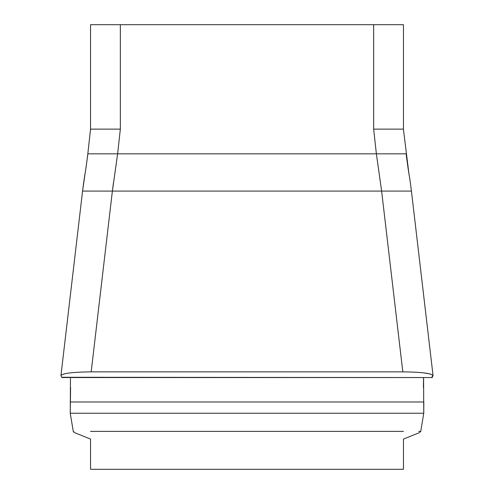 <?xml version="1.0" encoding="UTF-8"?>
<svg xmlns="http://www.w3.org/2000/svg" width="494" height="494" viewBox="0 0 494 494"><rect width="100%" height="100%" fill="white"/><g stroke="black" fill="none" stroke-linecap="round" stroke-linejoin="round"><path stroke-width="0.74" d="M90.538 439.092L75.076 432.849L90.538 439.092L90.538 469.3L403.462 469.3L403.462 439.092L418.924 432.849L403.462 439.092M120.338 24.7L120.338 129.132L90.538 129.132L90.538 129.638L90.538 24.7L403.462 24.7L403.462 129.132L373.662 129.132L373.662 24.7M403.462 129.638L408.791 172.616M75.076 432.849L73.26 431.392L70.247 413.25L70.463 378.435M418.77 431.392L420.74 431.392L423.753 413.25L423.58 377.552L423.753 413.25L420.74 431.392L419.573 432.559M402.814 371.852C421.734 372.087 431.799 373.365 433.01 375.681L432.145 377.546L61.608 377.274L60.99 375.681C62.176 373.371 72.235 372.093 91.186 371.852L402.814 371.852L381.621 191.079L411.372 191.079M82.628 191.079L112.379 191.079L91.186 371.852M120.338 129.132L117.628 153.825L112.379 191.079L381.621 191.079L376.372 153.825L373.662 129.132M70.586 387.481L70.247 413.25L73.26 431.392L73.779 432.139M83.159 186.788L83.307 185.707M85.431 171.591L87.883 153.825L406.117 153.825M409.131 175.123L406.377 156.135M70.247 413.25L423.753 413.25L423.827 401.98L70.173 401.98M423.414 387.481L423.537 378.435M90.538 431.392L403.462 431.392M424.037 372.914L430.323 374.001M431.836 377.274L432.96 375.236M112.379 191.079L113.404 183.151M60.953 375.52L82.572 191.079L85.209 172.616M433.047 375.52L411.428 191.079C408.489 167.966 409.483 180.069 406.173 153.825M90.538 129.132L87.827 153.825C84.517 180.075 85.511 167.96 82.572 191.079M61.898 377.552L432.102 377.552"/></g></svg>

